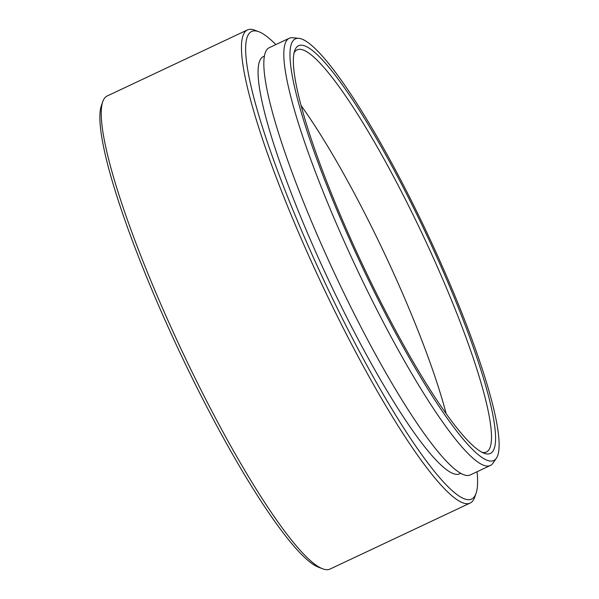 <?xml version="1.0" encoding="UTF-8"?>
<svg xmlns="http://www.w3.org/2000/svg" width="599" height="599" viewBox="0 0 599 599"><rect width="100%" height="100%" fill="white"/><g stroke="black" fill="none" stroke-linecap="round" stroke-linejoin="round"><path stroke-width="0.9" d="M275.832 44.588A258.394 40.545 64.8 0 0 258.648 31.665A258.394 40.545 64.8 0 0 338.21 310.125A258.394 40.545 64.8 0 0 476.085 493.232A258.394 40.545 64.8 0 0 477.059 471.75M476.085 493.232L474.7 497.237A261.471 41.024 -115.2 0 1 470.215 503.025A261.471 41.024 -115.2 0 1 335.185 311.959A261.471 41.024 -115.2 0 1 247.365 29.95A261.471 41.024 -115.2 0 1 254.672 30.175L258.648 31.665M414.86 210.474A225.321 35.356 -115.2 0 1 484.239 453.301A225.321 35.356 -115.2 0 1 374.173 288.838A225.321 35.356 -115.2 0 1 294.633 50.803A225.321 35.356 -115.2 0 1 414.86 210.474M482.165 452.365A222.244 34.869 64.8 0 0 486.485 452.005A222.244 34.869 64.8 0 0 411.835 212.301A222.244 34.869 64.8 0 0 297.059 49.897A222.244 34.869 64.8 0 0 294.027 52.989M322.741 568.825L318.765 567.335A258.394 40.545 -115.2 0 1 192.549 378.748A258.394 40.545 -115.2 0 1 101.336 105.768L102.721 101.763A261.471 41.024 64.8 0 0 195.019 377.984A261.471 41.024 64.8 0 0 322.741 568.825A261.471 41.024 64.8 0 0 330.056 569.05L470.215 503.025M247.365 29.95L107.199 95.975A261.471 41.024 64.8 0 0 102.721 101.763M415.556 209.133A233.011 36.561 64.8 0 0 298.669 38.321A233.011 36.561 64.8 0 0 373.484 290.178A233.011 36.561 64.8 0 0 496.436 458.13A233.011 36.561 64.8 0 0 415.556 209.133M496.436 458.13L493.022 463.124A236.088 37.041 -115.2 0 1 490.371 465.475A236.088 37.041 -115.2 0 1 368.445 292.956A236.088 37.041 -115.2 0 1 289.145 38.321A236.088 37.041 -115.2 0 1 292.641 37.774L298.669 38.321M301.012 105.499A222.244 34.869 -115.2 0 1 373.357 230.428A222.244 34.869 -115.2 0 1 446.128 413.55M490.371 465.475L470.395 474.887A236.088 37.041 -115.2 0 1 348.468 302.368A236.088 37.041 -115.2 0 1 269.168 47.733L289.145 38.321M460.818 473.277L459.792 473.764A230.555 36.172 -115.2 0 1 340.726 305.288A230.555 36.172 -115.2 0 1 263.283 56.62L264.316 56.134"/></g></svg>
